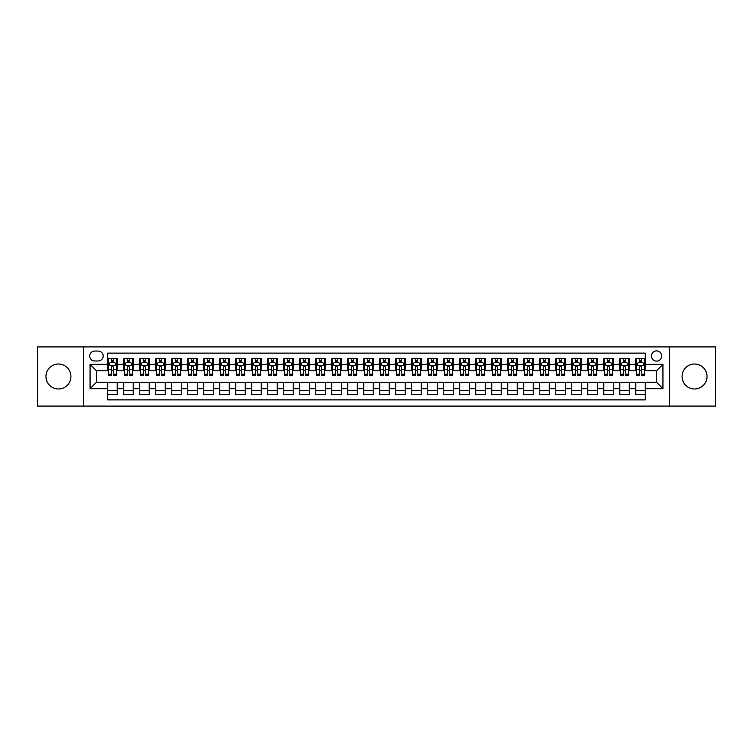 <?xml version="1.0" encoding="UTF-8"?>
<svg xmlns="http://www.w3.org/2000/svg" width="753" height="753" viewBox="0 0 753 753"><rect width="100%" height="100%" fill="white"/><g stroke="black" fill="none" stroke-linecap="round" stroke-linejoin="round"><path stroke-width="1.13" d="M694.548 364.019A12.481 12.481 0 0 0 682.067 376.5A12.481 12.481 0 0 0 694.548 388.981A12.481 12.481 0 0 0 707.029 376.5A12.481 12.481 0 0 0 694.548 364.019M58.452 364.019A12.481 12.481 0 0 0 45.971 376.5A12.481 12.481 0 0 0 58.452 388.981A12.481 12.481 0 0 0 70.933 376.5A12.481 12.481 0 0 0 58.452 364.019M656.541 350.898A5.12 5.12 0 0 0 651.42 356.018A5.12 5.12 0 0 0 656.541 361.139A5.12 5.12 0 0 0 661.661 356.018A5.12 5.12 0 0 0 656.541 350.898M669.342 406.102L715.35 406.102L715.35 346.898L669.342 346.898L669.342 406.102L83.658 406.102L83.658 346.898L37.65 346.898L37.65 406.102L83.658 406.102M645.34 358.494L635.739 358.494L635.739 364.339L629.339 364.339L629.339 370.74L635.739 370.74L635.739 364.339M629.339 364.339L629.339 358.494L619.738 358.494L619.738 364.339L613.337 364.339L613.337 370.74L619.738 370.74L619.738 364.339M613.337 364.339L613.337 358.494L603.737 358.494L603.737 364.339L597.336 364.339L597.336 370.74L603.737 370.74L603.737 364.339M597.336 364.339L597.336 358.494L587.735 358.494L587.735 364.339L581.335 364.339L581.335 370.74L587.735 370.74L587.735 364.339M581.335 364.339L581.335 358.494L571.725 358.494L571.725 364.339L565.324 364.339L565.324 370.74L571.725 370.74L571.725 364.339M565.324 364.339L565.324 358.494L555.723 358.494L555.723 364.339L549.323 364.339L549.323 370.74L555.723 370.74L555.723 364.339M549.323 364.339L549.323 358.494L539.722 358.494L539.722 364.339L533.322 364.339L533.322 370.74L539.722 370.74L539.722 364.339M533.322 364.339L533.322 358.494L523.721 358.494L523.721 364.339L517.32 364.339L517.32 370.74L523.721 370.74L523.721 364.339M517.32 364.339L517.32 358.494L507.72 358.494L507.72 364.339L501.319 364.339L501.319 370.74L507.72 370.74L507.72 364.339M501.319 364.339L501.319 358.494L491.718 358.494L491.718 364.339L485.318 364.339L485.318 370.74L491.718 370.74L491.718 364.339M485.318 364.339L485.318 358.494L475.717 358.494L475.717 364.339L469.317 364.339L469.317 370.74L475.717 370.74L475.717 364.339M469.317 364.339L469.317 358.494L459.716 358.494L459.716 364.339L453.315 364.339L453.315 370.74L459.716 370.74L459.716 364.339M453.315 364.339L453.315 358.494L443.705 358.494L443.705 364.339L437.305 364.339L437.305 370.74L443.705 370.74L443.705 364.339M437.305 364.339L437.305 358.494L427.704 358.494L427.704 364.339L421.304 364.339L421.304 370.74L427.704 370.74L427.704 364.339M421.304 364.339L421.304 358.494L411.703 358.494L411.703 364.339L405.302 364.339L405.302 370.74L411.703 370.74L411.703 364.339M405.302 364.339L405.302 358.494L395.702 358.494L395.702 364.339L389.301 364.339L389.301 370.74L395.702 370.74L395.702 364.339M389.301 364.339L389.301 358.494L379.7 358.494L379.7 364.339L373.3 364.339L373.3 370.74L379.7 370.74L379.7 364.339M373.3 364.339L373.3 358.494L363.699 358.494L363.699 364.339L357.299 364.339L357.299 370.74L363.699 370.74L363.699 364.339M357.299 364.339L357.299 358.494L347.698 358.494L347.698 364.339L341.297 364.339L341.297 370.74L347.698 370.74L347.698 364.339M341.297 364.339L341.297 358.494L331.697 358.494L331.697 364.339L325.296 364.339L325.296 370.74L331.697 370.74L331.697 364.339M325.296 364.339L325.296 358.494L315.695 358.494L315.695 364.339L309.295 364.339L309.295 370.74L315.695 370.74L315.695 364.339M309.295 364.339L309.295 358.494L299.685 358.494L299.685 364.339L293.284 364.339L293.284 370.74L299.685 370.74L299.685 364.339M293.284 364.339L293.284 358.494L283.683 358.494L283.683 364.339L277.283 364.339L277.283 370.74L283.683 370.74L283.683 364.339M277.283 364.339L277.283 358.494L267.682 358.494L267.682 364.339L261.282 364.339L261.282 370.74L267.682 370.74L267.682 364.339M261.282 364.339L261.282 358.494L251.681 358.494L251.681 364.339L245.28 364.339L245.28 370.74L251.681 370.74L251.681 364.339M245.28 364.339L245.28 358.494L235.68 358.494L235.68 364.339L229.279 364.339L229.279 370.74L235.68 370.74L235.68 364.339M229.279 364.339L229.279 358.494L219.678 358.494L219.678 364.339L213.278 364.339L213.278 370.74L219.678 370.74L219.678 364.339M213.278 364.339L213.278 358.494L203.677 358.494L203.677 364.339L197.277 364.339L197.277 370.74L203.677 370.74L203.677 364.339M197.277 364.339L197.277 358.494L187.676 358.494L187.676 364.339L181.275 364.339L181.275 370.74L187.676 370.74L187.676 364.339M181.275 364.339L181.275 358.494L171.665 358.494L171.665 364.339L165.265 364.339L165.265 370.74L171.665 370.74L171.665 364.339M165.265 364.339L165.265 358.494L155.664 358.494L155.664 364.339L149.263 364.339L149.263 370.74L155.664 370.74L155.664 364.339M149.263 364.339L149.263 358.494L139.663 358.494L139.663 364.339L133.262 364.339L133.262 370.74L139.663 370.74L139.663 364.339M133.262 364.339L133.262 358.494L123.661 358.494L123.661 370.74L117.261 370.74L117.261 358.494L107.66 358.494M107.66 394.506L117.261 394.506L117.261 382.26L123.661 382.26L123.661 394.506L133.262 394.506L133.262 382.26L139.663 382.26L139.663 388.661L133.262 388.661M139.663 388.661L139.663 394.506L149.263 394.506L149.263 382.26L155.664 382.26L155.664 388.661L149.263 388.661M155.664 388.661L155.664 394.506L165.265 394.506L165.265 382.26L171.665 382.26L171.665 388.661L165.265 388.661M171.665 388.661L171.665 394.506L181.275 394.506L181.275 382.26L187.676 382.26L187.676 388.661L181.275 388.661M187.676 388.661L187.676 394.506L197.277 394.506L197.277 382.26L203.677 382.26L203.677 388.661L197.277 388.661M203.677 388.661L203.677 394.506L213.278 394.506L213.278 382.26L219.678 382.26L219.678 388.661L213.278 388.661M219.678 388.661L219.678 394.506L229.279 394.506L229.279 382.26L235.68 382.26L235.68 388.661L229.279 388.661M235.68 388.661L235.68 394.506L245.28 394.506L245.28 382.26L251.681 382.26L251.681 388.661L245.28 388.661M251.681 388.661L251.681 394.506L261.282 394.506L261.282 382.26L267.682 382.26L267.682 388.661L261.282 388.661M267.682 388.661L267.682 394.506L277.283 394.506L277.283 382.26L283.683 382.26L283.683 388.661L277.283 388.661M283.683 388.661L283.683 394.506L293.284 394.506L293.284 382.26L299.685 382.26L299.685 388.661L293.284 388.661M299.685 388.661L299.685 394.506L309.295 394.506L309.295 382.26L315.695 382.26L315.695 388.661L309.295 388.661M315.695 388.661L315.695 394.506L325.296 394.506L325.296 382.26L331.697 382.26L331.697 388.661L325.296 388.661M331.697 388.661L331.697 394.506L341.297 394.506L341.297 382.26L347.698 382.26L347.698 388.661L341.297 388.661M347.698 388.661L347.698 394.506L357.299 394.506L357.299 382.26L363.699 382.26L363.699 388.661L357.299 388.661M363.699 388.661L363.699 394.506L373.3 394.506L373.3 382.26L379.7 382.26L379.7 388.661L373.3 388.661M379.7 388.661L379.7 394.506L389.301 394.506L389.301 382.26L395.702 382.26L395.702 388.661L389.301 388.661M395.702 388.661L395.702 394.506L405.302 394.506L405.302 382.26L411.703 382.26L411.703 388.661L405.302 388.661M411.703 388.661L411.703 394.506L421.304 394.506L421.304 382.26L427.704 382.26L427.704 388.661L421.304 388.661M427.704 388.661L427.704 394.506L437.305 394.506L437.305 382.26L443.705 382.26L443.705 388.661L437.305 388.661M443.705 388.661L443.705 394.506L453.315 394.506L453.315 382.26L459.716 382.26L459.716 388.661L453.315 388.661M459.716 388.661L459.716 394.506L469.317 394.506L469.317 382.26L475.717 382.26L475.717 388.661L469.317 388.661M475.717 388.661L475.717 394.506L485.318 394.506L485.318 382.26L491.718 382.26L491.718 388.661L485.318 388.661M491.718 388.661L491.718 394.506L501.319 394.506L501.319 382.26L507.72 382.26L507.72 388.661L501.319 388.661M507.72 388.661L507.72 394.506L517.32 394.506L517.32 382.26L523.721 382.26L523.721 388.661L517.32 388.661M523.721 388.661L523.721 394.506L533.322 394.506L533.322 382.26L539.722 382.26L539.722 388.661L533.322 388.661M539.722 388.661L539.722 394.506L549.323 394.506L549.323 382.26L555.723 382.26L555.723 388.661L549.323 388.661M555.723 388.661L555.723 394.506L565.324 394.506L565.324 382.26L571.725 382.26L571.725 388.661L565.324 388.661M571.725 388.661L571.725 394.506L581.335 394.506L581.335 382.26L587.735 382.26L587.735 388.661L581.335 388.661M587.735 388.661L587.735 394.506L597.336 394.506L597.336 382.26L603.737 382.26L603.737 388.661L597.336 388.661M603.737 388.661L603.737 394.506L613.337 394.506L613.337 382.26L619.738 382.26L619.738 388.661L613.337 388.661M619.738 388.661L619.738 394.506L629.339 394.506L629.339 382.26L635.739 382.26L635.739 388.661L629.339 388.661M94.699 360.979L98.219 360.979A4.96 4.96 0 0 0 103.18 356.018A4.96 4.96 0 0 0 98.219 351.058L94.699 351.058A4.96 4.96 0 0 0 89.739 356.018A4.96 4.96 0 0 0 94.699 360.979M669.342 346.898L83.658 346.898M645.34 364.339L645.34 353.138L107.66 353.138L107.66 370.74L96.459 370.74L96.459 382.26L107.66 382.26L107.66 399.862L645.34 399.862L645.34 382.26L656.541 382.26L656.541 370.74L645.34 370.74L645.34 364.339L662.941 364.339L662.941 388.661L645.34 388.661M107.66 388.661L90.059 388.661L90.059 364.339L107.66 364.339M635.739 388.661L635.739 394.506L645.34 394.506M107.66 362.494L108.46 362.494M111.5 362.494L113.421 362.494M116.461 362.494L117.261 362.494M107.66 370.58L108.46 370.58M111.5 370.58L113.421 370.58M116.461 370.58L117.261 370.58M107.66 382.42L117.261 382.42M107.66 390.506L117.261 390.506M123.661 370.58L124.461 370.58M127.502 370.58L129.422 370.58M132.462 370.58L133.262 370.58M123.661 362.494L124.461 362.494M127.502 362.494L129.422 362.494M132.462 362.494L133.262 362.494M123.661 382.42L133.262 382.42M123.661 390.506L133.262 390.506M139.663 382.42L149.263 382.42M139.663 390.506L149.263 390.506M139.663 362.494L140.463 362.494M143.503 362.494L145.423 362.494M148.463 362.494L149.263 362.494M139.663 370.58L140.463 370.58M143.503 370.58L145.423 370.58M148.463 370.58L149.263 370.58M155.664 382.42L165.265 382.42M155.664 390.506L165.265 390.506M155.664 362.494L156.464 362.494M159.504 362.494L161.424 362.494M164.465 362.494L165.265 362.494M155.664 370.58L156.464 370.58M159.504 370.58L161.424 370.58M164.465 370.58L165.265 370.58M171.665 382.42L181.275 382.42M171.665 390.506L181.275 390.506M171.665 362.494L172.465 362.494M175.515 362.494L177.435 362.494M180.475 362.494L181.275 362.494M171.665 370.58L172.465 370.58M175.515 370.58L177.435 370.58M180.475 370.58L181.275 370.58M187.676 382.42L197.277 382.42M187.676 390.506L197.277 390.506M187.676 362.494L188.476 362.494M191.516 362.494L193.436 362.494M196.477 362.494L197.277 362.494M187.676 370.58L188.476 370.58M191.516 370.58L193.436 370.58M196.477 370.58L197.277 370.58M203.677 382.42L213.278 382.42M203.677 390.506L213.278 390.506M203.677 362.494L204.477 362.494M207.517 362.494L209.438 362.494M212.478 362.494L213.278 362.494M203.677 370.58L204.477 370.58M207.517 370.58L209.438 370.58M212.478 370.58L213.278 370.58M219.678 382.42L229.279 382.42M219.678 390.506L229.279 390.506M219.678 362.494L220.478 362.494M223.519 362.494L225.439 362.494M228.479 362.494L229.279 362.494M219.678 370.58L220.478 370.58M223.519 370.58L225.439 370.58M228.479 370.58L229.279 370.58M235.68 382.42L245.28 382.42M235.68 390.506L245.28 390.506M235.68 362.494L236.48 362.494M239.52 362.494L241.44 362.494M244.48 362.494L245.28 362.494M235.68 370.58L236.48 370.58M239.52 370.58L241.44 370.58M244.48 370.58L245.28 370.58M251.681 382.42L261.282 382.42M251.681 390.506L261.282 390.506M251.681 362.494L252.481 362.494M255.521 362.494L257.441 362.494M260.482 362.494L261.282 362.494M251.681 370.58L252.481 370.58M255.521 370.58L257.441 370.58M260.482 370.58L261.282 370.58M267.682 382.42L277.283 382.42M267.682 390.506L277.283 390.506M267.682 362.494L268.482 362.494M271.522 362.494L273.443 362.494M276.483 362.494L277.283 362.494M267.682 370.58L268.482 370.58M271.522 370.58L273.443 370.58M276.483 370.58L277.283 370.58M283.683 382.42L293.284 382.42M283.683 390.506L293.284 390.506M283.683 362.494L284.483 362.494M287.524 362.494L289.444 362.494M292.484 362.494L293.284 362.494M283.683 370.58L284.483 370.58M287.524 370.58L289.444 370.58M292.484 370.58L293.284 370.58M299.685 382.42L309.295 382.42M299.685 390.506L309.295 390.506M299.685 362.494L300.485 362.494M303.525 362.494L305.445 362.494M308.485 362.494L309.295 362.494M299.685 370.58L300.485 370.58M303.525 370.58L305.445 370.58M308.485 370.58L309.295 370.58M315.695 382.42L325.296 382.42M315.695 390.506L325.296 390.506M315.695 362.494L316.495 362.494M319.536 362.494L321.456 362.494M324.496 362.494L325.296 362.494M315.695 370.58L316.495 370.58M319.536 370.58L321.456 370.58M324.496 370.58L325.296 370.58M331.697 382.42L341.297 382.42M331.697 390.506L341.297 390.506M331.697 362.494L332.497 362.494M335.537 362.494L337.457 362.494M340.497 362.494L341.297 362.494M331.697 370.58L332.497 370.58M335.537 370.58L337.457 370.58M340.497 370.58L341.297 370.58M347.698 382.42L357.299 382.42M347.698 390.506L357.299 390.506M347.698 362.494L348.498 362.494M351.538 362.494L353.458 362.494M356.498 362.494L357.299 362.494M347.698 370.58L348.498 370.58M351.538 370.58L353.458 370.58M356.498 370.58L357.299 370.58M363.699 382.42L373.3 382.42M363.699 390.506L373.3 390.506M363.699 362.494L364.499 362.494M367.539 362.494L369.459 362.494M372.5 362.494L373.3 362.494M363.699 370.58L364.499 370.58M367.539 370.58L369.459 370.58M372.5 370.58L373.3 370.58M379.7 382.42L389.301 382.42M379.7 390.506L389.301 390.506M379.7 362.494L380.5 362.494M383.541 362.494L385.461 362.494M388.501 362.494L389.301 362.494M379.7 370.58L380.5 370.58M383.541 370.58L385.461 370.58M388.501 370.58L389.301 370.58M395.702 382.42L405.302 382.42M395.702 390.506L405.302 390.506M395.702 362.494L396.502 362.494M399.542 362.494L401.462 362.494M404.502 362.494L405.302 362.494M395.702 370.58L396.502 370.58M399.542 370.58L401.462 370.58M404.502 370.58L405.302 370.58M411.703 382.42L421.304 382.42M411.703 390.506L421.304 390.506M411.703 362.494L412.503 362.494M415.543 362.494L417.463 362.494M420.503 362.494L421.304 362.494M411.703 370.58L412.503 370.58M415.543 370.58L417.463 370.58M420.503 370.58L421.304 370.58M427.704 382.42L437.305 382.42M427.704 390.506L437.305 390.506M427.704 362.494L428.504 362.494M431.544 362.494L433.464 362.494M436.505 362.494L437.305 362.494M427.704 370.58L428.504 370.58M431.544 370.58L433.464 370.58M436.505 370.58L437.305 370.58M443.705 382.42L453.315 382.42M443.705 390.506L453.315 390.506M443.705 362.494L444.515 362.494M447.555 362.494L449.475 362.494M452.515 362.494L453.315 362.494M443.705 370.58L444.515 370.58M447.555 370.58L449.475 370.58M452.515 370.58L453.315 370.58M459.716 382.42L469.317 382.42M459.716 390.506L469.317 390.506M459.716 362.494L460.516 362.494M463.556 362.494L465.476 362.494M468.517 362.494L469.317 362.494M459.716 370.58L460.516 370.58M463.556 370.58L465.476 370.58M468.517 370.58L469.317 370.58M475.717 382.42L485.318 382.42M475.717 390.506L485.318 390.506M475.717 362.494L476.517 362.494M479.557 362.494L481.478 362.494M484.518 362.494L485.318 362.494M475.717 370.58L476.517 370.58M479.557 370.58L481.478 370.58M484.518 370.58L485.318 370.58M491.718 382.42L501.319 382.42M491.718 390.506L501.319 390.506M491.718 362.494L492.518 362.494M495.559 362.494L497.479 362.494M500.519 362.494L501.319 362.494M491.718 370.58L492.518 370.58M495.559 370.58L497.479 370.58M500.519 370.58L501.319 370.58M507.72 382.42L517.32 382.42M507.72 390.506L517.32 390.506M507.72 362.494L508.52 362.494M511.56 362.494L513.48 362.494M516.52 362.494L517.32 362.494M507.72 370.58L508.52 370.58M511.56 370.58L513.48 370.58M516.52 370.58L517.32 370.58M523.721 382.42L533.322 382.42M523.721 390.506L533.322 390.506M523.721 362.494L524.521 362.494M527.561 362.494L529.481 362.494M532.522 362.494L533.322 362.494M523.721 370.58L524.521 370.58M527.561 370.58L529.481 370.58M532.522 370.58L533.322 370.58M539.722 382.42L549.323 382.42M539.722 390.506L549.323 390.506M539.722 362.494L540.522 362.494M543.562 362.494L545.483 362.494M548.523 362.494L549.323 362.494M539.722 370.58L540.522 370.58M543.562 370.58L545.483 370.58M548.523 370.58L549.323 370.58M555.723 382.42L565.324 382.42M555.723 390.506L565.324 390.506M555.723 362.494L556.523 362.494M559.564 362.494L561.484 362.494M564.524 362.494L565.324 362.494M555.723 370.58L556.523 370.58M559.564 370.58L561.484 370.58M564.524 370.58L565.324 370.58M571.725 382.42L581.335 382.42M571.725 390.506L581.335 390.506M571.725 362.494L572.525 362.494M575.565 362.494L577.485 362.494M580.535 362.494L581.335 362.494M571.725 370.58L572.525 370.58M575.565 370.58L577.485 370.58M580.535 370.58L581.335 370.58M587.735 382.42L597.336 382.42M587.735 390.506L597.336 390.506M587.735 362.494L588.535 362.494M591.576 362.494L593.496 362.494M596.536 362.494L597.336 362.494M587.735 370.58L588.535 370.58M591.576 370.58L593.496 370.58M596.536 370.58L597.336 370.58M603.737 382.42L613.337 382.42M603.737 390.506L613.337 390.506M603.737 362.494L604.537 362.494M607.577 362.494L609.497 362.494M612.537 362.494L613.337 362.494M603.737 370.58L604.537 370.58M607.577 370.58L609.497 370.58M612.537 370.58L613.337 370.58M619.738 382.42L629.339 382.42M619.738 390.506L629.339 390.506M619.738 362.494L620.538 362.494M623.578 362.494L625.498 362.494M628.539 362.494L629.339 362.494M619.738 370.58L620.538 370.58M623.578 370.58L625.498 370.58M628.539 370.58L629.339 370.58M635.739 382.42L645.34 382.42M635.739 390.506L645.34 390.506M635.739 362.494L636.539 362.494M639.579 362.494L641.5 362.494M644.54 362.494L645.34 362.494M635.739 370.58L636.539 370.58M639.579 370.58L641.5 370.58M644.54 370.58L645.34 370.58M96.459 370.74L90.059 364.339M96.459 382.26L90.059 388.661M662.941 364.339L656.541 370.74M662.941 388.661L656.541 382.26M113.421 360.574L111.5 360.574M116.461 374.232L113.421 374.232L113.421 375.54L116.461 375.54L116.461 365.779L114.861 362.579L110.06 362.579L108.46 365.779L108.46 375.54L111.5 375.54L111.5 374.232L108.46 374.232M108.46 365.779L108.46 358.494M116.461 365.779L116.461 358.494M111.5 362.579L111.5 358.494M113.421 358.494L113.421 362.579M113.421 374.232L113.421 366.975C112.781 365.742 112.141 365.742 111.5 366.975L111.5 374.232M129.422 360.574L127.502 360.574M132.462 374.232L129.422 374.232L129.422 375.54L132.462 375.54L132.462 365.779L130.862 362.579L126.062 362.579L124.461 365.779L124.461 375.54L127.502 375.54L127.502 374.232L124.461 374.232M124.461 365.779L124.461 358.494M132.462 365.779L132.462 358.494M127.502 362.579L127.502 358.494M129.422 358.494L129.422 362.579M129.422 374.232L129.422 366.975C128.782 365.742 128.142 365.742 127.502 366.975L127.502 374.232M145.423 360.574L143.503 360.574M148.463 374.232L145.423 374.232L145.423 375.54L148.463 375.54L148.463 365.779L146.863 362.579L142.063 362.579L140.463 365.779L140.463 375.54L143.503 375.54L143.503 374.232L140.463 374.232M140.463 365.779L140.463 358.494M148.463 365.779L148.463 358.494M143.503 362.579L143.503 358.494M145.423 358.494L145.423 362.579M145.423 374.232L145.423 366.975C144.783 365.742 144.143 365.742 143.503 366.975L143.503 374.232M161.424 360.574L159.504 360.574M164.465 374.232L161.424 374.232L161.424 375.54L164.465 375.54L164.465 365.779L162.864 362.579L158.064 362.579L156.464 365.779L156.464 375.54L159.504 375.54L159.504 374.232L156.464 374.232M156.464 365.779L156.464 358.494M164.465 365.779L164.465 358.494M159.504 362.579L159.504 358.494M161.424 358.494L161.424 362.579M161.424 374.232L161.424 366.975C160.794 365.742 160.144 365.742 159.504 366.975L159.504 374.232M177.435 360.574L175.515 360.574M180.475 374.232L177.435 374.232L177.435 375.54L180.475 375.54L180.475 365.779L178.875 362.579L174.075 362.579L172.465 365.779L172.465 375.54L175.515 375.54L175.515 374.232L172.465 374.232M172.465 365.779L172.465 358.494M180.475 365.779L180.475 358.494M175.515 362.579L175.515 358.494M177.435 358.494L177.435 362.579M177.435 374.232L177.435 366.975C176.795 365.742 176.155 365.742 175.515 366.975L175.515 374.232M193.436 360.574L191.516 360.574M196.477 374.232L193.436 374.232L193.436 375.54L196.477 375.54L196.477 365.779L194.876 362.579L190.076 362.579L188.476 365.779L188.476 375.54L191.516 375.54L191.516 374.232L188.476 374.232M188.476 365.779L188.476 358.494M196.477 365.779L196.477 358.494M191.516 362.579L191.516 358.494M193.436 358.494L193.436 362.579M193.436 374.232L193.436 366.975C192.796 365.742 192.156 365.742 191.516 366.975L191.516 374.232M209.438 360.574L207.517 360.574M212.478 374.232L209.438 374.232L209.438 375.54L212.478 375.54L212.478 365.779L210.878 362.579L206.077 362.579L204.477 365.779L204.477 375.54L207.517 375.54L207.517 374.232L204.477 374.232M204.477 365.779L204.477 358.494M212.478 365.779L212.478 358.494M207.517 362.579L207.517 358.494M209.438 358.494L209.438 362.579M209.438 374.232L209.438 366.975C208.797 365.742 208.157 365.742 207.517 366.975L207.517 374.232M225.439 360.574L223.519 360.574M228.479 374.232L225.439 374.232L225.439 375.54L228.479 375.54L228.479 365.779L226.879 362.579L222.079 362.579L220.478 365.779L220.478 375.54L223.519 375.54L223.519 374.232L220.478 374.232M220.478 365.779L220.478 358.494M228.479 365.779L228.479 358.494M223.519 362.579L223.519 358.494M225.439 358.494L225.439 362.579M225.439 374.232L225.439 366.975C224.799 365.742 224.159 365.742 223.519 366.975L223.519 374.232M241.44 360.574L239.52 360.574M244.48 374.232L241.44 374.232L241.44 375.54L244.48 375.54L244.48 365.779L242.88 362.579L238.08 362.579L236.48 365.779L236.48 375.54L239.52 375.54L239.52 374.232L236.48 374.232M236.48 365.779L236.48 358.494M244.48 365.779L244.48 358.494M239.52 362.579L239.52 358.494M241.44 358.494L241.44 362.579M241.44 374.232L241.44 366.975C240.8 365.742 240.16 365.742 239.52 366.975L239.52 374.232M257.441 360.574L255.521 360.574M260.482 374.232L257.441 374.232L257.441 375.54L260.482 375.54L260.482 365.779L258.881 362.579L254.081 362.579L252.481 365.779L252.481 375.54L255.521 375.54L255.521 374.232L252.481 374.232M252.481 365.779L252.481 358.494M260.482 365.779L260.482 358.494M255.521 362.579L255.521 358.494M257.441 358.494L257.441 362.579M257.441 374.232L257.441 366.975C256.801 365.742 256.161 365.742 255.521 366.975L255.521 374.232M273.443 360.574L271.522 360.574M276.483 374.232L273.443 374.232L273.443 375.54L276.483 375.54L276.483 365.779L274.883 362.579L270.082 362.579L268.482 365.779L268.482 375.54L271.522 375.54L271.522 374.232L268.482 374.232M268.482 365.779L268.482 358.494M276.483 365.779L276.483 358.494M271.522 362.579L271.522 358.494M273.443 358.494L273.443 362.579M273.443 374.232L273.443 366.975C272.802 365.742 272.162 365.742 271.522 366.975L271.522 374.232M289.444 360.574L287.524 360.574M292.484 374.232L289.444 374.232L289.444 375.54L292.484 375.54L292.484 365.779L290.884 362.579L286.084 362.579L284.483 365.779L284.483 375.54L287.524 375.54L287.524 374.232L284.483 374.232M284.483 365.779L284.483 358.494M292.484 365.779L292.484 358.494M287.524 362.579L287.524 358.494M289.444 358.494L289.444 362.579M289.444 374.232L289.444 366.975C288.804 365.742 288.164 365.742 287.524 366.975L287.524 374.232M305.445 360.574L303.525 360.574M308.485 374.232L305.445 374.232L305.445 375.54L308.485 375.54L308.485 365.779L306.885 362.579L302.085 362.579L300.485 365.779L300.485 375.54L303.525 375.54L303.525 374.232L300.485 374.232M300.485 365.779L300.485 358.494M308.485 365.779L308.485 358.494M303.525 362.579L303.525 358.494M305.445 358.494L305.445 362.579M305.445 374.232L305.445 366.975C304.814 365.742 304.174 365.742 303.525 366.975L303.525 374.232M321.456 360.574L319.536 360.574M324.496 374.232L321.456 374.232L321.456 375.54L324.496 375.54L324.496 365.779L322.896 362.579L318.095 362.579L316.495 365.779L316.495 375.54L319.536 375.54L319.536 374.232L316.495 374.232M316.495 365.779L316.495 358.494M324.496 365.779L324.496 358.494M319.536 362.579L319.536 358.494M321.456 358.494L321.456 362.579M321.456 374.232L321.456 366.975C320.816 365.742 320.176 365.742 319.536 366.975L319.536 374.232M337.457 360.574L335.537 360.574M340.497 374.232L337.457 374.232L337.457 375.54L340.497 375.54L340.497 365.779L338.897 362.579L334.097 362.579L332.497 365.779L332.497 375.54L335.537 375.54L335.537 374.232L332.497 374.232M332.497 365.779L332.497 358.494M340.497 365.779L340.497 358.494M335.537 362.579L335.537 358.494M337.457 358.494L337.457 362.579M337.457 374.232L337.457 366.975C336.817 365.742 336.177 365.742 335.537 366.975L335.537 374.232M353.458 360.574L351.538 360.574M356.498 374.232L353.458 374.232L353.458 375.54L356.498 375.54L356.498 365.779L354.898 362.579L350.098 362.579L348.498 365.779L348.498 375.54L351.538 375.54L351.538 374.232L348.498 374.232M348.498 365.779L348.498 358.494M356.498 365.779L356.498 358.494M351.538 362.579L351.538 358.494M353.458 358.494L353.458 362.579M353.458 374.232L353.458 366.975C352.818 365.742 352.178 365.742 351.538 366.975L351.538 374.232M369.459 360.574L367.539 360.574M372.5 374.232L369.459 374.232L369.459 375.54L372.5 375.54L372.5 365.779L370.9 362.579L366.099 362.579L364.499 365.779L364.499 375.54L367.539 375.54L367.539 374.232L364.499 374.232M364.499 365.779L364.499 358.494M372.5 365.779L372.5 358.494M367.539 362.579L367.539 358.494M369.459 358.494L369.459 362.579M369.459 374.232L369.459 366.975C368.819 365.742 368.179 365.742 367.539 366.975L367.539 374.232M385.461 360.574L383.541 360.574M388.501 374.232L385.461 374.232L385.461 375.54L388.501 375.54L388.501 365.779L386.901 362.579L382.1 362.579L380.5 365.779L380.5 375.54L383.541 375.54L383.541 374.232L380.5 374.232M380.5 365.779L380.5 358.494M388.501 365.779L388.501 358.494M383.541 362.579L383.541 358.494M385.461 358.494L385.461 362.579M385.461 374.232L385.461 366.975C384.821 365.742 384.181 365.742 383.541 366.975L383.541 374.232M401.462 360.574L399.542 360.574M404.502 374.232L401.462 374.232L401.462 375.54L404.502 375.54L404.502 365.779L402.902 362.579L398.102 362.579L396.502 365.779L396.502 375.54L399.542 375.54L399.542 374.232L396.502 374.232M396.502 365.779L396.502 358.494M404.502 365.779L404.502 358.494M399.542 362.579L399.542 358.494M401.462 358.494L401.462 362.579M401.462 374.232L401.462 366.975C400.822 365.742 400.182 365.742 399.542 366.975L399.542 374.232M417.463 360.574L415.543 360.574M420.503 374.232L417.463 374.232L417.463 375.54L420.503 375.54L420.503 365.779L418.903 362.579L414.103 362.579L412.503 365.779L412.503 375.54L415.543 375.54L415.543 374.232L412.503 374.232M412.503 365.779L412.503 358.494M420.503 365.779L420.503 358.494M415.543 362.579L415.543 358.494M417.463 358.494L417.463 362.579M417.463 374.232L417.463 366.975C416.823 365.742 416.183 365.742 415.543 366.975L415.543 374.232M433.464 360.574L431.544 360.574M436.505 374.232L433.464 374.232L433.464 375.54L436.505 375.54L436.505 365.779L434.905 362.579L430.104 362.579L428.504 365.779L428.504 375.54L431.544 375.54L431.544 374.232L428.504 374.232M428.504 365.779L428.504 358.494M436.505 365.779L436.505 358.494M431.544 362.579L431.544 358.494M433.464 358.494L433.464 362.579M433.464 374.232L433.464 366.975C432.834 365.742 432.194 365.742 431.544 366.975L431.544 374.232M449.475 360.574L447.555 360.574M452.515 374.232L449.475 374.232L449.475 375.54L452.515 375.54L452.515 365.779L450.915 362.579L446.115 362.579L444.515 365.779L444.515 375.54L447.555 375.54L447.555 374.232L444.515 374.232M444.515 365.779L444.515 358.494M452.515 365.779L452.515 358.494M447.555 362.579L447.555 358.494M449.475 358.494L449.475 362.579M449.475 374.232L449.475 366.975C448.835 365.742 448.195 365.742 447.555 366.975L447.555 374.232M465.476 360.574L463.556 360.574M468.517 374.232L465.476 374.232L465.476 375.54L468.517 375.54L468.517 365.779L466.916 362.579L462.116 362.579L460.516 365.779L460.516 375.54L463.556 375.54L463.556 374.232L460.516 374.232M460.516 365.779L460.516 358.494M468.517 365.779L468.517 358.494M463.556 362.579L463.556 358.494M465.476 358.494L465.476 362.579M465.476 374.232L465.476 366.975C464.836 365.742 464.196 365.742 463.556 366.975L463.556 374.232M481.478 360.574L479.557 360.574M484.518 374.232L481.478 374.232L481.478 375.54L484.518 375.54L484.518 365.779L482.918 362.579L478.117 362.579L476.517 365.779L476.517 375.54L479.557 375.54L479.557 374.232L476.517 374.232M476.517 365.779L476.517 358.494M484.518 365.779L484.518 358.494M479.557 362.579L479.557 358.494M481.478 358.494L481.478 362.579M481.478 374.232L481.478 366.975C480.838 365.742 480.198 365.742 479.557 366.975L479.557 374.232M497.479 360.574L495.559 360.574M500.519 374.232L497.479 374.232L497.479 375.54L500.519 375.54L500.519 365.779L498.919 362.579L494.119 362.579L492.518 365.779L492.518 375.54L495.559 375.54L495.559 374.232L492.518 374.232M492.518 365.779L492.518 358.494M500.519 365.779L500.519 358.494M495.559 362.579L495.559 358.494M497.479 358.494L497.479 362.579M497.479 374.232L497.479 366.975C496.839 365.742 496.199 365.742 495.559 366.975L495.559 374.232M513.48 360.574L511.56 360.574M516.52 374.232L513.48 374.232L513.48 375.54L516.52 375.54L516.52 365.779L514.92 362.579L510.12 362.579L508.52 365.779L508.52 375.54L511.56 375.54L511.56 374.232L508.52 374.232M508.52 365.779L508.52 358.494M516.52 365.779L516.52 358.494M511.56 362.579L511.56 358.494M513.48 358.494L513.48 362.579M513.48 374.232L513.48 366.975C512.84 365.742 512.2 365.742 511.56 366.975L511.56 374.232M529.481 360.574L527.561 360.574M532.522 374.232L529.481 374.232L529.481 375.54L532.522 375.54L532.522 365.779L530.921 362.579L526.121 362.579L524.521 365.779L524.521 375.54L527.561 375.54L527.561 374.232L524.521 374.232M524.521 365.779L524.521 358.494M532.522 365.779L532.522 358.494M527.561 362.579L527.561 358.494M529.481 358.494L529.481 362.579M529.481 374.232L529.481 366.975C528.841 365.742 528.201 365.742 527.561 366.975L527.561 374.232M545.483 360.574L543.562 360.574M548.523 374.232L545.483 374.232L545.483 375.54L548.523 375.54L548.523 365.779L546.923 362.579L542.122 362.579L540.522 365.779L540.522 375.54L543.562 375.54L543.562 374.232L540.522 374.232M540.522 365.779L540.522 358.494M548.523 365.779L548.523 358.494M543.562 362.579L543.562 358.494M545.483 358.494L545.483 362.579M545.483 374.232L545.483 366.975C544.843 365.742 544.203 365.742 543.562 366.975L543.562 374.232M561.484 360.574L559.564 360.574M564.524 374.232L561.484 374.232L561.484 375.54L564.524 375.54L564.524 365.779L562.924 362.579L558.124 362.579L556.523 365.779L556.523 375.54L559.564 375.54L559.564 374.232L556.523 374.232M556.523 365.779L556.523 358.494M564.524 365.779L564.524 358.494M559.564 362.579L559.564 358.494M561.484 358.494L561.484 362.579M561.484 374.232L561.484 366.975C560.844 365.742 560.204 365.742 559.564 366.975L559.564 374.232M577.485 360.574L575.565 360.574M580.535 374.232L577.485 374.232L577.485 375.54L580.535 375.54L580.535 365.779L578.925 362.579L574.125 362.579L572.525 365.779L572.525 375.54L575.565 375.54L575.565 374.232L572.525 374.232M572.525 365.779L572.525 358.494M580.535 365.779L580.535 358.494M575.565 362.579L575.565 358.494M577.485 358.494L577.485 362.579M577.485 374.232L577.485 366.975C576.854 365.742 576.214 365.742 575.565 366.975L575.565 374.232M593.496 360.574L591.576 360.574M596.536 374.232L593.496 374.232L593.496 375.54L596.536 375.54L596.536 365.779L594.936 362.579L590.136 362.579L588.535 365.779L588.535 375.54L591.576 375.54L591.576 374.232L588.535 374.232M588.535 365.779L588.535 358.494M596.536 365.779L596.536 358.494M591.576 362.579L591.576 358.494M593.496 358.494L593.496 362.579M593.496 374.232L593.496 366.975C592.856 365.742 592.216 365.742 591.576 366.975L591.576 374.232M609.497 360.574L607.577 360.574M612.537 374.232L609.497 374.232L609.497 375.54L612.537 375.54L612.537 365.779L610.937 362.579L606.137 362.579L604.537 365.779L604.537 375.54L607.577 375.54L607.577 374.232L604.537 374.232M604.537 365.779L604.537 358.494M612.537 365.779L612.537 358.494M607.577 362.579L607.577 358.494M609.497 358.494L609.497 362.579M609.497 374.232L609.497 366.975C608.857 365.742 608.217 365.742 607.577 366.975L607.577 374.232M625.498 360.574L623.578 360.574M628.539 374.232L625.498 374.232L625.498 375.54L628.539 375.54L628.539 365.779L626.938 362.579L622.138 362.579L620.538 365.779L620.538 375.54L623.578 375.54L623.578 374.232L620.538 374.232M620.538 365.779L620.538 358.494M628.539 365.779L628.539 358.494M623.578 362.579L623.578 358.494M625.498 358.494L625.498 362.579M625.498 374.232L625.498 366.975C624.858 365.742 624.218 365.742 623.578 366.975L623.578 374.232M641.5 360.574L639.579 360.574M644.54 374.232L641.5 374.232L641.5 375.54L644.54 375.54L644.54 365.779L642.94 362.579L638.139 362.579L636.539 365.779L636.539 375.54L639.579 375.54L639.579 374.232L636.539 374.232M636.539 365.779L636.539 358.494M644.54 365.779L644.54 358.494M639.579 362.579L639.579 358.494M641.5 358.494L641.5 362.579M641.5 374.232L641.5 366.975C640.859 365.742 640.219 365.742 639.579 366.975L639.579 374.232M123.661 388.661L117.261 388.661M123.661 364.339L117.261 364.339M116.423 365.694L108.498 365.694M108.46 363.454L109.618 363.454M115.303 363.454L116.461 363.454M111.5 369.488L108.46 369.488M116.461 369.488L113.421 369.488M113.421 361.6L111.5 361.6M132.424 365.694L124.499 365.694M124.461 363.454L125.619 363.454M131.304 363.454L132.462 363.454M127.502 369.488L124.461 369.488M132.462 369.488L129.422 369.488M129.422 361.6L127.502 361.6M148.426 365.694L140.51 365.694M140.463 363.454L141.62 363.454M147.306 363.454L148.463 363.454M143.503 369.488L140.463 369.488M148.463 369.488L145.423 369.488M145.423 361.6L143.503 361.6M164.427 365.694L156.511 365.694M156.464 363.454L157.631 363.454M163.307 363.454L164.465 363.454M159.504 369.488L156.464 369.488M164.465 369.488L161.424 369.488M161.424 361.6L159.504 361.6M180.428 365.694L172.512 365.694M172.465 363.454L173.632 363.454M179.308 363.454L180.475 363.454M175.515 369.488L172.465 369.488M180.475 369.488L177.435 369.488M177.435 361.6L175.515 361.6M196.429 365.694L188.514 365.694M188.476 363.454L189.634 363.454M195.309 363.454L196.477 363.454M191.516 369.488L188.476 369.488M196.477 369.488L193.436 369.488M193.436 361.6L191.516 361.6M212.44 365.694L204.515 365.694M204.477 363.454L205.635 363.454M211.32 363.454L212.478 363.454M207.517 369.488L204.477 369.488M212.478 369.488L209.438 369.488M209.438 361.6L207.517 361.6M228.441 365.694L220.516 365.694M220.478 363.454L221.636 363.454M227.321 363.454L228.479 363.454M223.519 369.488L220.478 369.488M228.479 369.488L225.439 369.488M225.439 361.6L223.519 361.6M244.443 365.694L236.517 365.694M236.48 363.454L237.637 363.454M243.323 363.454L244.48 363.454M239.52 369.488L236.48 369.488M244.48 369.488L241.44 369.488M241.44 361.6L239.52 361.6M260.444 365.694L252.519 365.694M252.481 363.454L253.639 363.454M259.324 363.454L260.482 363.454M255.521 369.488L252.481 369.488M260.482 369.488L257.441 369.488M257.441 361.6L255.521 361.6M276.445 365.694L268.52 365.694M268.482 363.454L269.64 363.454M275.325 363.454L276.483 363.454M271.522 369.488L268.482 369.488M276.483 369.488L273.443 369.488M273.443 361.6L271.522 361.6M292.446 365.694L284.53 365.694M284.483 363.454L285.651 363.454M291.326 363.454L292.484 363.454M287.524 369.488L284.483 369.488M292.484 369.488L289.444 369.488M289.444 361.6L287.524 361.6M308.448 365.694L300.532 365.694M300.485 363.454L301.652 363.454M307.328 363.454L308.485 363.454M303.525 369.488L300.485 369.488M308.485 369.488L305.445 369.488M305.445 361.6L303.525 361.6M324.449 365.694L316.533 365.694M316.495 363.454L317.653 363.454M323.329 363.454L324.496 363.454M319.536 369.488L316.495 369.488M324.496 369.488L321.456 369.488M321.456 361.6L319.536 361.6M340.45 365.694L332.534 365.694M332.497 363.454L333.654 363.454M339.33 363.454L340.497 363.454M335.537 369.488L332.497 369.488M340.497 369.488L337.457 369.488M337.457 361.6L335.537 361.6M356.461 365.694L348.535 365.694M348.498 363.454L349.656 363.454M355.341 363.454L356.498 363.454M351.538 369.488L348.498 369.488M356.498 369.488L353.458 369.488M353.458 361.6L351.538 361.6M372.462 365.694L364.537 365.694M364.499 363.454L365.657 363.454M371.342 363.454L372.5 363.454M367.539 369.488L364.499 369.488M372.5 369.488L369.459 369.488M369.459 361.6L367.539 361.6M388.463 365.694L380.538 365.694M380.5 363.454L381.658 363.454M387.343 363.454L388.501 363.454M383.541 369.488L380.5 369.488M388.501 369.488L385.461 369.488M385.461 361.6L383.541 361.6M404.465 365.694L396.539 365.694M396.502 363.454L397.659 363.454M403.344 363.454L404.502 363.454M399.542 369.488L396.502 369.488M404.502 369.488L401.462 369.488M401.462 361.6L399.542 361.6M420.466 365.694L412.55 365.694M412.503 363.454L413.67 363.454M419.346 363.454L420.503 363.454M415.543 369.488L412.503 369.488M420.503 369.488L417.463 369.488M417.463 361.6L415.543 361.6M436.467 365.694L428.551 365.694M428.504 363.454L429.671 363.454M435.347 363.454L436.505 363.454M431.544 369.488L428.504 369.488M436.505 369.488L433.464 369.488M433.464 361.6L431.544 361.6M452.468 365.694L444.552 365.694M444.515 363.454L445.672 363.454M451.348 363.454L452.515 363.454M447.555 369.488L444.515 369.488M452.515 369.488L449.475 369.488M449.475 361.6L447.555 361.6M468.47 365.694L460.554 365.694M460.516 363.454L461.674 363.454M467.349 363.454L468.517 363.454M463.556 369.488L460.516 369.488M468.517 369.488L465.476 369.488M465.476 361.6L463.556 361.6M484.48 365.694L476.555 365.694M476.517 363.454L477.675 363.454M483.36 363.454L484.518 363.454M479.557 369.488L476.517 369.488M484.518 369.488L481.478 369.488M481.478 361.6L479.557 361.6M500.481 365.694L492.556 365.694M492.518 363.454L493.676 363.454M499.361 363.454L500.519 363.454M495.559 369.488L492.518 369.488M500.519 369.488L497.479 369.488M497.479 361.6L495.559 361.6M516.483 365.694L508.557 365.694M508.52 363.454L509.677 363.454M515.363 363.454L516.52 363.454M511.56 369.488L508.52 369.488M516.52 369.488L513.48 369.488M513.48 361.6L511.56 361.6M532.484 365.694L524.559 365.694M524.521 363.454L525.679 363.454M531.364 363.454L532.522 363.454M527.561 369.488L524.521 369.488M532.522 369.488L529.481 369.488M529.481 361.6L527.561 361.6M548.485 365.694L540.56 365.694M540.522 363.454L541.68 363.454M547.365 363.454L548.523 363.454M543.562 369.488L540.522 369.488M548.523 369.488L545.483 369.488M545.483 361.6L543.562 361.6M564.486 365.694L556.571 365.694M556.523 363.454L557.691 363.454M563.366 363.454L564.524 363.454M559.564 369.488L556.523 369.488M564.524 369.488L561.484 369.488M561.484 361.6L559.564 361.6M580.488 365.694L572.572 365.694M572.525 363.454L573.692 363.454M579.368 363.454L580.535 363.454M575.565 369.488L572.525 369.488M580.535 369.488L577.485 369.488M577.485 361.6L575.565 361.6M596.489 365.694L588.573 365.694M588.535 363.454L589.693 363.454M595.369 363.454L596.536 363.454M591.576 369.488L588.535 369.488M596.536 369.488L593.496 369.488M593.496 361.6L591.576 361.6M612.49 365.694L604.574 365.694M604.537 363.454L605.694 363.454M611.38 363.454L612.537 363.454M607.577 369.488L604.537 369.488M612.537 369.488L609.497 369.488M609.497 361.6L607.577 361.6M628.501 365.694L620.576 365.694M620.538 363.454L621.696 363.454M627.381 363.454L628.539 363.454M623.578 369.488L620.538 369.488M628.539 369.488L625.498 369.488M625.498 361.6L623.578 361.6M644.502 365.694L636.577 365.694M636.539 363.454L637.697 363.454M643.382 363.454L644.54 363.454M639.579 369.488L636.539 369.488M644.54 369.488L641.5 369.488M641.5 361.6L639.579 361.6"/></g></svg>
